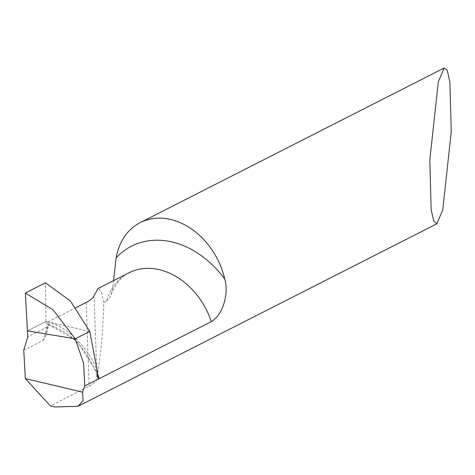 <?xml version="1.0" encoding="UTF-8"?>
<svg xmlns="http://www.w3.org/2000/svg" width="475" height="475" viewBox="0 0 475 475"><rect width="100%" height="100%" fill="white"/><g stroke="black" fill="none" stroke-linecap="round" stroke-linejoin="round"><path stroke-width="0.36" stroke-dasharray="2.38 1.78" d="M106.483 301.132L109.286 298.526L111.073 294.821C115.176 283.913 121.137 276.587 128.945 272.828A67.765 52.286 -117 0 0 106.483 301.132L103.746 302.522C103.004 331.271 100.73 356.428 96.924 377.999C96.277 381.199 93.682 383.942 89.128 386.223L50.362 405.941M111.073 294.821L112.789 287.155L113.549 280.66M48.682 324.585L76.689 340.611L97.357 373.029M103.746 302.522L101.335 291.353L98.04 288.545M76.053 307.61L47.874 321.949L49.062 322.923L49.168 323.671L46.972 326.984L27.787 336.739M46.972 326.984A90.351 69.718 63 0 1 42.827 340.569L23.75 350.271M42.827 340.569L44.638 338.556L45.766 335.914L47.025 330.523L47.874 321.949M97.375 371.652C88.783 347.35 66.215 325.327 45.962 321.474L27.461 330.885L45.962 321.474L46.556 323.908L47.619 324.746L48.604 324.621M89.757 331.431L45.962 321.474L89.757 331.431M45.962 321.474L45.428 282.839L45.962 321.474L27.461 330.885M86.201 302.45L89.128 386.223M94.05 295.699L96.924 377.999M45.481 336.716L49.174 323.671M47.619 324.746C70.811 331.289 87.548 348.899 97.832 377.572"/><path stroke-width="0.71" d="M438.294 81.914L429.81 159.986L431.146 209.552L433.794 221.445L436.881 223.761L442.765 209.837L451.25 131.771L449.914 82.205L447.266 70.306L444.178 67.996L438.294 81.914M113.549 280.66L116.126 257.848A67.765 52.286 63 0 1 140.22 222.609A67.765 52.286 63 0 1 168.708 219.046A67.765 52.286 63 0 1 224.746 279.074C229.158 293.817 222.656 315.044 211.322 321.617L84.752 385.997L82.537 392.118L83.101 400.562L78.12 406.25L55.147 407.004L50.362 405.941L25.353 378.611L82.537 392.118M97.357 373.029L99.204 378.646L98.432 378.611L97.589 376.485L97.375 371.652L89.757 331.431L75.228 338.823L27.461 330.885L27.787 336.739L23.75 350.271L25.353 378.611M211.322 321.617A67.765 52.286 -117 0 0 157.433 269.266A67.765 52.286 -117 0 0 128.945 272.828L98.04 288.545L94.05 295.699C93.367 297.789 90.749 300.04 86.201 302.45L76.053 307.61M84.752 385.997L83.6 363.286L75.228 338.823L89.757 331.431L70.466 301.043L45.428 282.839L25.323 293.063L27.461 330.885L75.228 338.823L52.957 309.7L25.323 293.063M27.461 330.885L25.323 293.063L45.428 282.839M224.746 279.074A90.351 69.718 -117 0 0 169.492 241.431A90.351 69.718 -117 0 0 116.126 257.848M436.881 223.761L78.12 406.25M444.178 67.996L140.22 222.609"/></g></svg>
